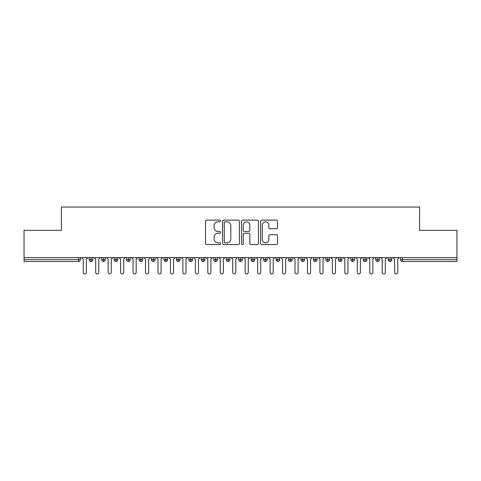 <?xml version="1.0" encoding="UTF-8"?>
<svg xmlns="http://www.w3.org/2000/svg" width="481" height="481" viewBox="0 0 481 481"><rect width="100%" height="100%" fill="white"/><g stroke="black" fill="none" stroke-linecap="round" stroke-linejoin="round"><path stroke-width="0.72" d="M220.569 220.965A0.854 0.854 0 0 0 219.715 220.112L206.722 220.112A1.221 1.221 0 0 0 205.495 221.338L205.495 243.344A1.221 1.221 0 0 0 206.722 244.57L219.715 244.57A0.854 0.854 0 0 0 220.569 243.711A0.854 0.854 0 0 0 219.715 242.857L218.031 242.857A3.914 3.914 0 0 1 214.117 238.943L214.117 237.109A3.914 3.914 0 0 1 218.031 233.195L219.715 233.195A0.854 0.854 0 0 0 220.569 232.341A0.854 0.854 0 0 0 219.715 231.487L218.031 231.487A3.914 3.914 0 0 1 214.117 227.573L214.117 225.739A3.914 3.914 0 0 1 218.031 221.825L219.715 221.825A0.854 0.854 0 0 0 220.569 220.965M276.238 228.734A1.221 1.221 0 0 0 277.459 227.513L277.459 221.338A1.221 1.221 0 0 0 276.238 220.112L261.808 220.112A1.221 1.221 0 0 0 260.582 221.338L260.582 243.344A1.221 1.221 0 0 0 261.808 244.57L276.238 244.57A1.221 1.221 0 0 0 277.459 243.344L277.459 235.888A1.221 1.221 0 0 0 276.238 234.662L270.063 234.662A1.221 1.221 0 0 0 268.837 235.888L268.837 239.586A3.271 3.271 0 0 1 265.566 242.857A3.271 3.271 0 0 1 262.295 239.586L262.295 225.096A3.271 3.271 0 0 1 265.566 221.825A3.271 3.271 0 0 1 268.837 225.096L268.837 227.513A1.221 1.221 0 0 0 270.063 228.734L276.238 228.734M24.05 257.63L456.95 257.63L456.95 230.345L419.576 230.345L419.576 207.052L61.424 207.052L61.424 230.345L24.05 230.345L24.05 259.62L78.523 259.62L78.523 257.63M239.43 221.338A1.221 1.221 0 0 0 238.209 220.112L223.779 220.112A1.221 1.221 0 0 0 222.553 221.338L222.553 243.344A1.221 1.221 0 0 0 223.779 244.57L238.209 244.57A1.221 1.221 0 0 0 239.43 243.344L239.43 221.338M242.791 220.112L257.221 220.112A1.221 1.221 0 0 1 258.447 221.338L258.447 243.344A1.221 1.221 0 0 1 257.221 244.57L251.046 244.57A1.221 1.221 0 0 1 249.825 243.344L249.825 234.421A1.221 1.221 0 0 0 248.599 233.195L244.504 233.195A1.221 1.221 0 0 0 243.284 234.421L243.284 243.711A0.854 0.854 0 0 1 242.424 244.57A0.854 0.854 0 0 1 241.57 243.711L241.57 221.338A1.221 1.221 0 0 1 242.791 220.112M80.387 257.63L80.387 259.62A1.87 1.87 0 0 1 78.523 261.49L24.05 261.49L24.05 259.62M456.95 257.63L456.95 261.49L402.477 261.49A1.87 1.87 0 0 1 400.613 259.62L400.613 257.63L400.613 259.62A1.87 1.87 0 0 0 402.477 261.49L402.477 259.62L456.95 259.62M91.041 257.63L91.041 259.62L89.171 259.62L89.171 257.63L89.171 259.62A1.87 1.87 0 0 0 91.041 261.49A1.87 1.87 0 0 0 92.845 259.626L92.845 257.63L92.845 259.62A1.87 1.87 0 0 1 91.041 261.49A1.87 1.87 0 0 1 89.171 259.62A1.87 1.87 0 0 0 91.041 261.49L91.041 259.62L92.845 259.62M78.523 261.49A1.87 1.87 0 0 0 80.387 259.62A1.87 1.87 0 0 1 78.523 261.49L78.523 259.62L80.387 259.62M103.499 257.63L103.499 259.62L101.629 259.62L101.629 257.63L101.629 259.62A1.87 1.87 0 0 0 103.499 261.49A1.87 1.87 0 0 0 105.303 259.626L105.303 257.63L105.303 259.62A1.87 1.87 0 0 1 103.499 261.49A1.87 1.87 0 0 1 101.629 259.62A1.87 1.87 0 0 0 103.499 261.49L103.499 259.62L105.303 259.62M115.957 257.63L115.957 259.62L114.087 259.62L114.087 257.63L114.087 259.62A1.87 1.87 0 0 0 115.957 261.49A1.87 1.87 0 0 0 117.761 259.626L117.761 257.63L117.761 259.62A1.87 1.87 0 0 1 115.957 261.49A1.87 1.87 0 0 1 114.087 259.62A1.87 1.87 0 0 0 115.957 261.49L115.957 259.62L117.761 259.62M128.415 257.63L128.415 261.49A1.87 1.87 0 0 1 126.545 259.62L126.545 257.63L126.545 259.62A1.87 1.87 0 0 0 128.415 261.49A1.87 1.87 0 0 0 130.219 259.626L130.219 257.63M140.873 257.63L140.873 261.49A1.87 1.87 0 0 1 139.003 259.62L139.003 257.63L139.003 259.62A1.87 1.87 0 0 0 140.873 261.49A1.87 1.87 0 0 0 142.677 259.626L142.677 257.63M153.331 257.63L153.331 259.62L151.461 259.62L151.461 257.63L151.461 259.62A1.87 1.87 0 0 0 153.331 261.49A1.87 1.87 0 0 0 155.135 259.626L155.135 257.63L155.135 259.62A1.87 1.87 0 0 1 153.331 261.49A1.87 1.87 0 0 1 151.461 259.62A1.87 1.87 0 0 0 153.331 261.49L153.331 259.62L155.135 259.62M165.789 261.49A1.87 1.87 0 0 1 163.919 259.62L163.919 257.63L163.919 259.62A1.87 1.87 0 0 0 165.789 261.49A1.87 1.87 0 0 0 167.592 259.626L167.592 257.63L167.592 259.62A1.87 1.87 0 0 1 165.789 261.49L165.789 259.62L167.592 259.62M178.241 257.63L178.241 259.62L176.377 259.62L176.377 257.63L176.377 259.62A1.87 1.87 0 0 0 178.241 261.49A1.87 1.87 0 0 0 180.05 259.626L180.05 257.63L180.05 259.62A1.87 1.87 0 0 1 178.241 261.49A1.87 1.87 0 0 1 176.377 259.62A1.87 1.87 0 0 0 178.241 261.49L178.241 259.62L180.05 259.62M190.698 257.63L190.698 261.49A1.87 1.87 0 0 1 188.835 259.62L188.835 257.63L188.835 259.62A1.87 1.87 0 0 0 190.698 261.49A1.87 1.87 0 0 0 192.508 259.626L192.508 257.63M203.156 257.63L203.156 261.49A1.87 1.87 0 0 1 201.292 259.62L201.292 257.63L201.292 259.62A1.87 1.87 0 0 0 203.156 261.49A1.87 1.87 0 0 0 204.966 259.626L204.966 257.63M215.614 257.63L215.614 261.49A1.87 1.87 0 0 1 213.75 259.62L213.75 257.63L213.75 259.62A1.87 1.87 0 0 0 215.614 261.49A1.87 1.87 0 0 0 217.424 259.626L217.424 257.63M228.072 257.63L228.072 259.62L226.202 259.62L226.202 257.63L226.202 259.62A1.87 1.87 0 0 0 228.072 261.49A1.87 1.87 0 0 0 229.882 259.626L229.882 257.63L229.882 259.62A1.87 1.87 0 0 1 228.072 261.49A1.87 1.87 0 0 1 226.202 259.62A1.87 1.87 0 0 0 228.072 261.49L228.072 259.62L229.882 259.62M240.53 257.63L240.53 259.62L238.66 259.62L238.66 257.63L238.66 259.62A1.87 1.87 0 0 0 240.53 261.49A1.87 1.87 0 0 0 242.34 259.626L242.34 257.63L242.34 259.62A1.87 1.87 0 0 1 240.53 261.49A1.87 1.87 0 0 1 238.66 259.62A1.87 1.87 0 0 0 240.53 261.49L240.53 259.62L242.34 259.62M252.988 257.63L252.988 259.62L251.118 259.62L251.118 257.63L251.118 259.62A1.87 1.87 0 0 0 252.988 261.49A1.87 1.87 0 0 0 254.798 259.626L254.798 257.63L254.798 259.62A1.87 1.87 0 0 1 252.988 261.49A1.87 1.87 0 0 1 251.118 259.62A1.87 1.87 0 0 0 252.988 261.49L252.988 259.62L254.798 259.62M265.446 257.63L265.446 261.49A1.87 1.87 0 0 1 263.576 259.62L263.576 257.63L263.576 259.62A1.87 1.87 0 0 0 265.446 261.49A1.87 1.87 0 0 0 267.25 259.626L267.25 257.63M277.904 257.63L277.904 261.49A1.87 1.87 0 0 1 276.034 259.62L276.034 257.63L276.034 259.62A1.87 1.87 0 0 0 277.904 261.49A1.87 1.87 0 0 0 279.708 259.626L279.708 257.63M290.362 257.63L290.362 259.62L288.492 259.62L288.492 257.63L288.492 259.62A1.87 1.87 0 0 0 290.362 261.49A1.87 1.87 0 0 0 292.165 259.626L292.165 257.63L292.165 259.62A1.87 1.87 0 0 1 290.362 261.49A1.87 1.87 0 0 1 288.492 259.62A1.87 1.87 0 0 0 290.362 261.49L290.362 259.62L292.165 259.62M302.82 257.63L302.82 261.49A1.87 1.87 0 0 1 300.95 259.62L300.95 257.63L300.95 259.62A1.87 1.87 0 0 0 302.82 261.49A1.87 1.87 0 0 0 304.623 259.626L304.623 257.63M315.277 257.63L315.277 261.49A1.87 1.87 0 0 1 313.408 259.62L313.408 257.63L313.408 259.62A1.87 1.87 0 0 0 315.277 261.49A1.87 1.87 0 0 0 317.081 259.626L317.081 257.63M327.735 257.63L327.735 261.49A1.87 1.87 0 0 1 325.865 259.62L325.865 257.63L325.865 259.62A1.87 1.87 0 0 0 327.735 261.49A1.87 1.87 0 0 0 329.539 259.626L329.539 257.63M340.193 257.63L340.193 261.49A1.87 1.87 0 0 1 338.323 259.62L338.323 257.63M341.997 257.63L341.997 259.62A1.87 1.87 0 0 1 340.193 261.49A1.87 1.87 0 0 0 341.997 259.626L338.323 259.62A1.87 1.87 0 0 0 340.193 261.49M352.651 257.63L352.651 261.49A1.87 1.87 0 0 1 350.781 259.62L350.781 257.63L350.781 259.62A1.87 1.87 0 0 0 352.651 261.49A1.87 1.87 0 0 0 354.455 259.626L354.455 257.63M365.109 257.63L365.109 261.49A1.87 1.87 0 0 1 363.239 259.62L363.239 257.63L363.239 259.62A1.87 1.87 0 0 0 365.109 261.49A1.87 1.87 0 0 0 366.913 259.626L366.913 257.63M377.567 257.63L377.567 261.49A1.87 1.87 0 0 1 375.697 259.62L375.697 257.63L375.697 259.62A1.87 1.87 0 0 0 377.567 261.49A1.87 1.87 0 0 0 379.371 259.626L379.371 257.63M390.019 257.63L390.019 261.49A1.87 1.87 0 0 1 388.155 259.62L388.155 257.63L388.155 259.62A1.87 1.87 0 0 0 390.019 261.49A1.87 1.87 0 0 0 391.829 259.626L391.829 257.63M165.789 257.63L165.789 259.62L163.919 259.62M225.126 221.825A0.854 0.854 0 0 0 224.266 222.679L224.266 242.003A0.854 0.854 0 0 0 225.126 242.857L226.894 242.857A3.914 3.914 0 0 0 230.808 238.943L230.808 225.739A3.914 3.914 0 0 0 226.894 221.825L225.126 221.825M249.825 225.156A3.271 3.271 0 0 0 246.555 221.885A3.271 3.271 0 0 0 243.284 225.156L243.284 230.261A1.221 1.221 0 0 0 244.504 231.487L248.599 231.487A1.221 1.221 0 0 0 249.825 230.261L249.825 225.156M81.668 257.63L83.225 259.187L83.225 272.39A1.557 1.557 0 0 0 84.782 273.948A1.557 1.557 0 0 0 86.339 272.39L86.339 259.187L87.897 257.63M94.126 257.63L95.683 259.187L95.683 272.39A1.557 1.557 0 0 0 97.24 273.948A1.557 1.557 0 0 0 98.797 272.39L98.797 259.187L100.355 257.63M106.584 257.63L108.141 259.187L108.141 272.39A1.557 1.557 0 0 0 109.698 273.948A1.557 1.557 0 0 0 111.255 272.39L111.255 259.187L112.813 257.63M119.041 257.63L120.599 259.187L120.599 272.39A1.557 1.557 0 0 0 122.156 273.948A1.557 1.557 0 0 0 123.713 272.39L123.713 259.187L125.27 257.63M131.499 257.63L133.051 259.187L133.051 272.39A1.557 1.557 0 0 0 134.608 273.948A1.557 1.557 0 0 0 136.165 272.39L136.165 259.187L137.722 257.63M143.951 257.63L145.509 259.187L145.509 272.39A1.557 1.557 0 0 0 147.066 273.948A1.557 1.557 0 0 0 148.623 272.39L148.623 259.187L150.18 257.63M156.409 257.63L157.966 259.187L157.966 272.39A1.557 1.557 0 0 0 159.524 273.948A1.557 1.557 0 0 0 161.081 272.39L161.081 259.187L162.638 257.63M168.867 257.63L170.424 259.187L170.424 272.39A1.557 1.557 0 0 0 171.982 273.948A1.557 1.557 0 0 0 173.539 272.39L173.539 259.187L175.096 257.63M181.325 257.63L182.882 259.187L182.882 272.39A1.557 1.557 0 0 0 184.439 273.948A1.557 1.557 0 0 0 185.997 272.39L185.997 259.187L187.554 257.63M193.783 257.63L195.34 259.187L195.34 272.39A1.557 1.557 0 0 0 196.897 273.948A1.557 1.557 0 0 0 198.455 272.39L198.455 259.187L200.012 257.63M206.241 257.63L207.798 259.187L207.798 272.39A1.557 1.557 0 0 0 209.355 273.948A1.557 1.557 0 0 0 210.912 272.39L210.912 259.187L212.47 257.63M218.699 257.63L220.256 259.187L220.256 272.39A1.557 1.557 0 0 0 221.813 273.948A1.557 1.557 0 0 0 223.37 272.39L223.37 259.187L224.928 257.63M231.157 257.63L232.714 259.187L232.714 272.39A1.557 1.557 0 0 0 234.271 273.948A1.557 1.557 0 0 0 235.828 272.39L235.828 259.187L237.386 257.63M243.614 257.63L245.172 259.187L245.172 272.39A1.557 1.557 0 0 0 246.729 273.948A1.557 1.557 0 0 0 248.286 272.39L248.286 259.187L249.843 257.63M256.072 257.63L257.63 259.187L257.63 272.39A1.557 1.557 0 0 0 259.187 273.948A1.557 1.557 0 0 0 260.744 272.39L260.744 259.187L262.301 257.63M268.53 257.63L270.088 259.187L270.088 272.39A1.557 1.557 0 0 0 271.645 273.948A1.557 1.557 0 0 0 273.202 272.39L273.202 259.187L274.759 257.63M280.988 257.63L282.545 259.187L282.545 272.39A1.557 1.557 0 0 0 284.103 273.948A1.557 1.557 0 0 0 285.66 272.39L285.66 259.187L287.217 257.63M293.446 257.63L295.003 259.187L295.003 272.39A1.557 1.557 0 0 0 296.561 273.948A1.557 1.557 0 0 0 298.118 272.39L298.118 259.187L299.675 257.63M305.904 257.63L307.461 259.187L307.461 272.39A1.557 1.557 0 0 0 309.018 273.948A1.557 1.557 0 0 0 310.576 272.39L310.576 259.187L312.133 257.63M318.362 257.63L319.919 259.187L319.919 272.39A1.557 1.557 0 0 0 321.476 273.948A1.557 1.557 0 0 0 323.034 272.39L323.034 259.187L324.591 257.63M330.82 257.63L332.377 259.187L332.377 272.39A1.557 1.557 0 0 0 333.934 273.948A1.557 1.557 0 0 0 335.491 272.39L335.491 259.187L337.049 257.63M343.278 257.63L344.835 259.187L344.835 272.39A1.557 1.557 0 0 0 346.392 273.948A1.557 1.557 0 0 0 347.949 272.39L347.949 259.187L349.501 257.63M355.73 257.63L357.287 259.187L357.287 272.39A1.557 1.557 0 0 0 358.844 273.948A1.557 1.557 0 0 0 360.401 272.39L360.401 259.187L361.959 257.63M368.187 257.63L369.745 259.187L369.745 272.39A1.557 1.557 0 0 0 371.302 273.948A1.557 1.557 0 0 0 372.859 272.39L372.859 259.187L374.416 257.63M380.645 257.63L382.203 259.187L382.203 272.39A1.557 1.557 0 0 0 383.76 273.948A1.557 1.557 0 0 0 385.317 272.39L385.317 259.187L386.874 257.63M393.103 257.63L394.66 259.187L394.66 272.39A1.557 1.557 0 0 0 396.218 273.948A1.557 1.557 0 0 0 397.775 272.39L397.775 259.187L399.332 257.63M402.477 257.63L402.477 259.62L400.613 259.62A1.87 1.87 0 0 0 402.477 261.49M126.545 259.62A1.87 1.87 0 0 0 128.415 261.49A1.87 1.87 0 0 0 130.219 259.626L126.545 259.62M139.003 259.62A1.87 1.87 0 0 0 140.873 261.49A1.87 1.87 0 0 0 142.677 259.626L139.003 259.62M188.835 259.62A1.87 1.87 0 0 0 190.698 261.49A1.87 1.87 0 0 0 192.508 259.626L188.835 259.62M201.292 259.62A1.87 1.87 0 0 0 203.156 261.49A1.87 1.87 0 0 0 204.966 259.626L201.292 259.62M213.75 259.62A1.87 1.87 0 0 0 215.614 261.49A1.87 1.87 0 0 0 217.424 259.626L213.75 259.62M263.576 259.62A1.87 1.87 0 0 0 265.446 261.49A1.87 1.87 0 0 0 267.25 259.626L263.576 259.62M276.034 259.62A1.87 1.87 0 0 0 277.904 261.49A1.87 1.87 0 0 0 279.708 259.626L276.034 259.62M300.95 259.62L304.623 259.62A1.87 1.87 0 0 1 302.82 261.49M313.408 259.62A1.87 1.87 0 0 0 315.277 261.49A1.87 1.87 0 0 0 317.081 259.626L313.408 259.62M325.865 259.62A1.87 1.87 0 0 0 327.735 261.49A1.87 1.87 0 0 0 329.539 259.626L325.865 259.62M350.781 259.62L354.455 259.62A1.87 1.87 0 0 1 352.651 261.49M363.239 259.62L366.913 259.62A1.87 1.87 0 0 1 365.109 261.49M375.697 259.62A1.87 1.87 0 0 0 377.567 261.49A1.87 1.87 0 0 0 379.371 259.626L375.697 259.62M388.155 259.62A1.87 1.87 0 0 0 390.019 261.49A1.87 1.87 0 0 0 391.829 259.626L388.155 259.62"/></g></svg>
